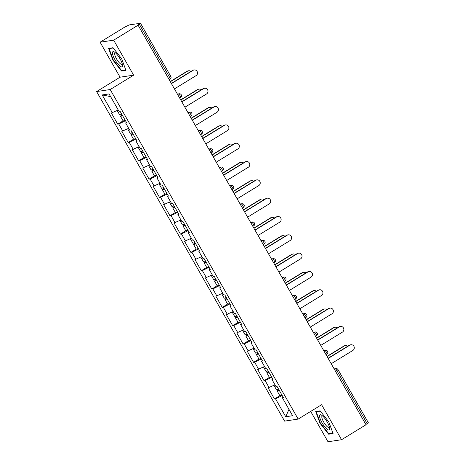<?xml version="1.0" encoding="UTF-8"?>
<svg xmlns="http://www.w3.org/2000/svg" width="465" height="465" viewBox="0 0 465 465"><rect width="100%" height="100%" fill="white"/><g stroke="black" fill="none" stroke-linecap="round" stroke-linejoin="round"><path stroke-width="0.7" d="M310.69 411.415L327.994 441.75L341.566 439.727L366.007 424.743L138.105 25.191L113.663 40.176L100.097 42.199L120.057 77.196L96.621 91.564L284.597 421.116L298.164 419.093L110.193 89.536L96.621 91.564M100.097 42.199L124.539 27.22L129.183 24.918L140.477 23.267L170.824 76.469L169.644 77.388L139.297 24.186L137.512 25.284L138.105 25.191M288.98 409.34L285.731 416.739L292.613 415.716L282.394 397.802L283.423 397.651L277.059 386.491L276.036 386.648L271.944 379.481L272.693 378.836M285.731 416.739L275.513 398.831L274.484 398.987L279.86 395.692M274.984 384.805L268.119 387.827L274.484 398.987M269.148 387.676L265.062 380.51L264.033 380.661L269.409 377.371M264.533 366.484L257.668 369.506L264.033 380.661M258.697 369.35L254.611 362.189L253.582 362.34L258.959 359.05A4.487 0.494 -29.7 0 0 260.999 358.335M254.082 348.163L247.217 351.185L253.582 362.34M248.246 351.029L244.16 343.868L243.131 344.019L248.508 340.729M243.631 329.842L236.766 332.864L243.131 344.019M237.795 332.708L233.709 325.547L232.68 325.698L238.057 322.402M233.18 311.521L226.316 314.543L232.68 325.698M227.344 314.387L223.258 307.226L222.229 307.377L227.606 304.081M222.729 293.2L215.87 296.222L222.229 307.377M216.899 296.066L212.807 288.905L211.784 289.056L217.155 285.76M212.278 274.879L205.42 277.896L211.784 289.056M206.448 277.745L202.362 270.578L201.333 270.735L206.704 267.439M201.827 256.552L194.969 259.575L201.333 270.735M195.998 259.423L191.911 252.257L190.882 252.414L196.253 249.118M191.382 238.231L184.518 241.254L190.882 252.414M185.547 241.103L181.46 233.936L180.432 234.093L185.802 230.797A4.487 0.494 -29.7 0 0 187.848 230.082M180.931 219.91L174.067 222.933L180.432 234.093M175.096 222.781L171.01 215.615L169.981 215.772L175.352 212.476M170.481 201.589L163.616 204.612L169.981 215.772M164.645 204.46L160.559 197.294L159.53 197.445L164.906 194.155M160.03 183.268L153.165 186.291L159.53 197.445M154.194 186.14L150.108 178.973L149.079 179.124L154.456 175.834M149.579 164.947L142.714 167.97L149.079 179.124M143.743 167.813L139.657 160.652L138.628 160.803L144.005 157.513M139.128 146.626L132.263 149.649L138.628 160.803M133.292 149.492L129.206 142.331L128.177 142.482L133.554 139.186A4.487 0.494 -29.7 0 0 135.594 138.477M128.677 128.305L121.813 131.328L128.177 142.482M122.841 131.171L118.755 124.01L117.726 124.161L123.103 120.865M118.226 109.984L111.362 113.007L117.726 124.161M112.391 112.85L102.178 94.941L109.06 93.913L119.278 111.821L120.307 111.67L126.672 122.83L125.643 122.981L129.729 130.148L130.758 129.991L137.117 141.151L136.088 141.302L140.18 148.469L141.203 148.312L147.568 159.472L146.539 159.623L150.625 166.79L151.654 166.633L158.019 177.793L156.99 177.944L161.076 185.111L162.105 184.954L168.47 196.114L167.441 196.265L171.527 203.432L172.556 203.275L178.92 214.435L177.892 214.586L181.978 221.753L183.007 221.602L189.371 232.756L188.342 232.913L192.429 240.074L193.457 239.923L199.822 251.077L198.793 251.234L202.88 258.395L203.908 258.244L210.273 269.398L209.244 269.555L213.33 276.716L214.359 276.565L220.724 287.719L219.695 287.876L223.781 295.037L224.81 294.886L231.175 306.04L230.146 306.197L234.232 313.358L235.261 313.207L241.626 324.367L240.597 324.518L244.683 331.685L245.712 331.528L252.077 342.688L251.048 342.839L255.134 350.005L256.163 349.849L262.527 361.009L261.499 361.16L265.585 368.327L266.614 368.17L272.972 379.33L271.944 379.481M271.769 377.214L265.062 380.51M261.318 358.893L254.611 362.189M261.499 361.16L262.243 360.515M250.868 340.572L244.16 343.868M251.048 342.839L251.792 342.194M240.417 322.251L233.709 325.547M240.597 324.518L241.341 323.873M229.966 303.924L223.258 307.226M230.146 306.197L230.89 305.546M219.515 285.603L212.807 288.905M219.695 287.876L220.439 287.225M209.064 267.282L202.362 270.578M209.244 269.555L209.988 268.904M198.613 248.961L191.911 252.257M198.793 251.234L199.537 250.583M188.162 230.64L181.46 233.936M188.342 232.913L189.092 232.262M177.717 212.319L171.01 215.615M177.892 214.586L178.641 213.941M167.266 193.998L160.559 197.294M167.441 196.265L168.191 195.62M156.815 175.677L150.108 178.973M156.99 177.944L157.74 177.299M146.365 157.356L139.657 160.652M146.539 159.623L147.289 158.978M135.914 139.035L129.206 142.331M136.088 141.302L136.838 140.657M125.463 120.714L118.755 124.01M125.643 122.981L126.387 122.33M139.297 24.186L140.477 23.267M110.594 96.604L102.178 94.941M368.28 422.801L365.891 424.539M341.566 439.727L321.6 404.724L298.164 419.093M120.057 77.196L133.629 75.173L113.663 40.176M133.629 75.173L110.193 89.536M282.22 395.535L275.513 398.831M282.394 397.802L283.144 397.156M121.673 58.735L113.007 47.726L108.595 48.389L112.856 60.049L121.522 71.052L125.934 70.395L121.673 58.735M315.729 411.531L319.99 423.191L328.656 434.194L333.068 433.537L328.807 421.877L320.135 410.868L315.729 411.531M122.574 70.413L121.522 71.052M113.198 59.84L112.856 60.049M329.702 433.554L328.656 434.194M320.327 422.981L319.99 423.191M174.445 88.902L196.125 75.609A3.063 2.924 81.5 0 0 194.167 69.942A3.063 2.924 81.5 0 0 193.115 70.325L192.597 70.401A3.063 2.924 -98.5 0 1 193.655 70.017L194.167 69.942M171.329 83.438L192.597 70.401M171.428 83.619L193.115 70.325M187.61 71.145L187.099 71.226A3.063 2.924 -98.5 0 1 188.156 70.837L188.668 70.761A3.063 2.924 81.5 0 0 187.61 71.145L170.353 81.73M190.941 71.418A3.063 2.924 81.5 0 0 188.668 70.761M122.144 114.896A4.487 0.494 -29.7 0 0 120.499 116.326A4.487 0.494 -29.7 0 0 122.568 115.634M120.499 116.326L123.08 120.848A4.487 0.494 -29.7 0 0 125.143 120.156M122.429 115.396A2.72 0.302 150.3 0 1 122.039 115.448A2.72 0.302 150.3 0 1 122.283 115.134M117.18 110.496L119.697 114.913A4.487 0.494 -29.7 0 0 121.76 114.221M117.32 110.426A4.487 0.494 -29.7 0 0 118.296 110.106M187.099 71.226L170.254 81.549M120.057 58.869A8.841 2.406 -121.5 0 0 114.466 52.068A8.841 2.406 -121.5 0 0 114.913 59.636A8.841 2.406 -121.5 0 0 120.197 66.228A8.841 2.406 -121.5 0 0 122.522 65.205A8.841 2.406 -121.5 0 0 120.057 58.869M115.489 52.859A6.696 1.825 -121.5 0 0 115.006 52.923A6.696 1.825 -121.5 0 0 116.558 58.921A6.696 1.825 -121.5 0 0 122.004 64.339A6.696 1.825 -121.5 0 0 122.278 63.938M125.765 69.936L121.615 70.552L113.216 59.892L109.089 48.593L113.198 47.976M109.688 48.221L109.089 48.593M329.679 428.817A8.841 2.406 -121.5 0 0 329.656 428.352A8.841 2.406 -121.5 0 0 326.674 421.139A8.841 2.406 -121.5 0 0 321.6 415.21A8.841 2.406 -121.5 0 0 319.565 415.977A8.841 2.406 -121.5 0 0 324.57 426.545A8.841 2.406 -121.5 0 0 329.679 428.817M322.617 416.006A6.696 1.825 -121.5 0 0 322.14 416.065A6.696 1.825 -121.5 0 0 321.809 416.913A6.696 1.825 -121.5 0 0 324.826 423.865A6.696 1.825 -121.5 0 0 329.139 427.48A6.696 1.825 -121.5 0 0 329.406 427.079M332.899 433.078L328.749 433.694L320.35 423.034L316.223 411.734L320.333 411.118M316.822 411.368L316.223 411.734M184.896 107.223L206.576 93.936A3.063 2.924 81.5 0 0 204.617 88.263A3.063 2.924 81.5 0 0 203.565 88.646L203.048 88.728A3.063 2.924 -98.5 0 1 204.106 88.338L204.617 88.263M181.78 101.759L203.048 88.728M181.879 101.94L203.565 88.646M195.346 125.544L217.027 112.257A3.063 2.924 81.5 0 0 215.068 106.584A3.063 2.924 81.5 0 0 214.01 106.967L213.499 107.049A3.063 2.924 -98.5 0 1 214.557 106.659L215.068 106.584M192.231 120.08L213.499 107.049M192.33 120.261L214.01 106.967M205.797 143.865L227.478 130.578A3.063 2.924 81.5 0 0 225.519 124.905A3.063 2.924 81.5 0 0 224.461 125.294L223.95 125.37A3.063 2.924 -98.5 0 1 225.002 124.98L225.519 124.905M202.682 138.401L223.95 125.37M202.781 138.582L224.461 125.294M216.248 162.186L237.929 148.899A3.063 2.924 81.5 0 0 235.97 143.226A3.063 2.924 81.5 0 0 234.912 143.615L234.401 143.691A3.063 2.924 -98.5 0 1 235.453 143.307L235.97 143.226M213.133 156.728L234.401 143.691M213.232 156.903L234.912 143.615M226.699 180.507L248.38 167.22A3.063 2.924 81.5 0 0 246.421 161.547A3.063 2.924 81.5 0 0 245.363 161.936L244.852 162.012A3.063 2.924 -98.5 0 1 245.904 161.628L246.421 161.547M223.584 175.049L244.852 162.012M223.682 175.224L245.363 161.936M198.061 89.472L197.549 89.547A3.063 2.924 -98.5 0 1 198.602 89.164L199.119 89.082A3.063 2.924 81.5 0 0 198.061 89.472L180.804 100.051M201.392 89.739A3.063 2.924 81.5 0 0 199.119 89.082M132.595 133.217A4.487 0.494 -29.7 0 0 130.95 134.647A4.487 0.494 -29.7 0 0 133.013 133.955M132.88 133.717A2.72 0.302 150.3 0 1 132.484 133.769A2.72 0.302 150.3 0 1 132.734 133.455M127.631 128.822L130.148 133.234A4.487 0.494 -29.7 0 0 132.211 132.542M127.77 128.747A4.487 0.494 -29.7 0 0 128.747 128.427M197.549 89.547L180.705 99.87M208.512 107.793L208 107.868A3.063 2.924 -98.5 0 1 209.052 107.485L209.57 107.403A3.063 2.924 81.5 0 0 208.512 107.793L191.255 118.372M211.842 108.06A3.063 2.924 81.5 0 0 209.57 107.403M143.046 151.544A4.487 0.494 -29.7 0 0 141.401 152.968A4.487 0.494 -29.7 0 0 143.464 152.276M141.401 152.968L143.981 157.49A4.487 0.494 -29.7 0 0 146.045 156.798M143.33 152.038A2.72 0.302 150.3 0 1 142.935 152.09A2.72 0.302 150.3 0 1 143.179 151.776M138.076 147.143L140.599 151.555A4.487 0.494 -29.7 0 0 142.662 150.863M138.221 147.068A4.487 0.494 -29.7 0 0 139.198 146.748M208 107.868L191.156 118.191M218.963 126.114L218.451 126.189A3.063 2.924 -98.5 0 1 219.503 125.806L220.021 125.724A3.063 2.924 81.5 0 0 218.963 126.114L201.705 136.693M222.293 126.387A3.063 2.924 81.5 0 0 220.021 125.724M153.496 169.865A4.487 0.494 -29.7 0 0 151.852 171.289A4.487 0.494 -29.7 0 0 153.915 170.597M151.852 171.289L154.432 175.811A4.487 0.494 -29.7 0 0 156.496 175.119M153.781 170.359A2.72 0.302 150.3 0 1 153.386 170.411A2.72 0.302 150.3 0 1 153.63 170.097M148.527 165.464L151.049 169.876A4.487 0.494 -29.7 0 0 153.113 169.19M148.672 165.395A4.487 0.494 -29.7 0 0 149.649 165.069M218.451 126.189L201.601 136.512M229.414 144.435L228.902 144.51A3.063 2.924 -98.5 0 1 229.954 144.127L230.471 144.051A3.063 2.924 81.5 0 0 229.414 144.435L212.156 155.014M232.744 144.708A3.063 2.924 81.5 0 0 230.471 144.051M163.947 188.186A4.487 0.494 -29.7 0 0 162.302 189.61A4.487 0.494 -29.7 0 0 164.366 188.918M162.302 189.61L164.883 194.132A4.487 0.494 -29.7 0 0 166.947 193.44M164.232 188.685A2.72 0.302 150.3 0 1 163.837 188.732A2.72 0.302 150.3 0 1 164.081 188.418M158.978 183.785L161.5 188.203A4.487 0.494 -29.7 0 0 163.564 187.511M159.123 183.716A4.487 0.494 -29.7 0 0 160.1 183.39M228.902 144.51L212.052 154.839M239.864 162.756L239.353 162.831A3.063 2.924 -98.5 0 1 240.405 162.448L240.922 162.372A3.063 2.924 81.5 0 0 239.864 162.756L222.607 173.335M243.195 163.029A3.063 2.924 81.5 0 0 240.922 162.372M174.398 206.506A4.487 0.494 -29.7 0 0 172.753 207.931A4.487 0.494 -29.7 0 0 174.817 207.239M172.753 207.931L175.334 212.453A4.487 0.494 -29.7 0 0 177.398 211.761M174.683 207.006A2.72 0.302 150.3 0 1 174.288 207.053A2.72 0.302 150.3 0 1 174.532 206.739M169.429 202.106L171.951 206.524A4.487 0.494 -29.7 0 0 174.015 205.832M169.574 202.037A4.487 0.494 -29.7 0 0 170.55 201.711M239.353 162.831L222.503 173.16M237.15 198.828L258.831 185.541A3.063 2.924 81.5 0 0 256.872 179.874A3.063 2.924 81.5 0 0 255.814 180.257L255.302 180.333A3.063 2.924 -98.5 0 1 256.355 179.949L256.872 179.874M234.035 193.37L255.302 180.333M234.133 193.545L255.814 180.257M250.315 181.077L249.804 181.152A3.063 2.924 -98.5 0 1 250.856 180.769L251.373 180.693A3.063 2.924 81.5 0 0 250.315 181.077L233.058 191.656M253.64 181.35A3.063 2.924 81.5 0 0 251.373 180.693M184.849 224.828A4.487 0.494 -29.7 0 0 183.204 226.252A4.487 0.494 -29.7 0 0 185.268 225.56M185.134 225.327A2.72 0.302 150.3 0 1 184.739 225.374A2.72 0.302 150.3 0 1 184.983 225.066M179.879 220.427L182.396 224.845A4.487 0.494 -29.7 0 0 184.466 224.153M180.025 220.358A4.487 0.494 -29.7 0 0 181.001 220.032M249.804 181.152L232.953 191.481M247.601 217.155L269.281 203.862A3.063 2.924 81.5 0 0 267.323 198.195A3.063 2.924 81.5 0 0 266.265 198.578L265.753 198.654A3.063 2.924 -98.5 0 1 266.805 198.27L267.323 198.195M244.485 211.691L265.753 198.654M244.584 211.866L266.265 198.578M260.766 199.398L260.249 199.473A3.063 2.924 -98.5 0 1 261.307 199.09L261.824 199.014A3.063 2.924 81.5 0 0 260.766 199.398L243.503 209.977M264.091 199.671A3.063 2.924 81.5 0 0 261.824 199.014M195.3 243.149A4.487 0.494 -29.7 0 0 193.655 244.573A4.487 0.494 -29.7 0 0 195.719 243.881M193.655 244.573L196.23 249.095A4.487 0.494 -29.7 0 0 198.299 248.403M195.585 243.648A2.72 0.302 150.3 0 1 195.19 243.701A2.72 0.302 150.3 0 1 195.434 243.387M190.33 238.748L192.847 243.166A4.487 0.494 -29.7 0 0 194.916 242.474M190.476 238.679A4.487 0.494 -29.7 0 0 191.446 238.353M260.249 199.473L243.404 209.802M258.046 235.476L279.732 222.183A3.063 2.924 81.5 0 0 277.774 216.516A3.063 2.924 81.5 0 0 276.716 216.899L276.198 216.975A3.063 2.924 -98.5 0 1 277.256 216.591L277.774 216.516M254.93 230.012L276.198 216.975M255.035 230.187L276.716 216.899M271.217 217.719L270.7 217.794A3.063 2.924 -98.5 0 1 271.758 217.411L272.269 217.335A3.063 2.924 81.5 0 0 271.217 217.719L253.954 228.298M274.542 217.992A3.063 2.924 81.5 0 0 272.269 217.335M205.751 261.469A4.487 0.494 -29.7 0 0 204.106 262.894A4.487 0.494 -29.7 0 0 206.169 262.208M204.106 262.894L206.681 267.416A4.487 0.494 -29.7 0 0 208.75 266.724M206.036 261.969A2.72 0.302 150.3 0 1 205.64 262.022A2.72 0.302 150.3 0 1 205.885 261.708M200.781 257.069L203.298 261.487A4.487 0.494 -29.7 0 0 205.367 260.795M200.927 257A4.487 0.494 -29.7 0 0 201.897 256.674M270.7 217.794L253.855 228.123M268.497 253.797L290.183 240.504A3.063 2.924 81.5 0 0 288.219 234.837A3.063 2.924 81.5 0 0 287.167 235.22L286.649 235.296A3.063 2.924 -98.5 0 1 287.707 234.912L288.219 234.837M265.381 248.333L286.649 235.296M265.486 248.508L287.167 235.22M281.668 236.04L281.151 236.115A3.063 2.924 -98.5 0 1 282.209 235.732L282.72 235.656A3.063 2.924 81.5 0 0 281.668 236.04L264.405 246.619M284.993 236.313A3.063 2.924 81.5 0 0 282.72 235.656M216.202 279.791A4.487 0.494 -29.7 0 0 214.557 281.215A4.487 0.494 -29.7 0 0 216.62 280.529M214.557 281.215L217.132 285.737A4.487 0.494 -29.7 0 0 219.201 285.051M216.487 280.29A2.72 0.302 150.3 0 1 216.091 280.343A2.72 0.302 150.3 0 1 216.335 280.029M211.232 275.39L213.749 279.808A4.487 0.494 -29.7 0 0 215.818 279.116M211.377 275.321A4.487 0.494 -29.7 0 0 212.348 275.001M281.151 236.115L264.306 246.444M278.948 272.118L300.628 258.825A3.063 2.924 81.5 0 0 298.67 253.158A3.063 2.924 81.5 0 0 297.617 253.541L297.1 253.617A3.063 2.924 -98.5 0 1 298.158 253.233L298.67 253.158M275.832 266.654L297.1 253.617M275.937 266.834L297.617 253.541M292.119 254.361L291.602 254.442A3.063 2.924 -98.5 0 1 292.659 254.053L293.171 253.977A3.063 2.924 81.5 0 0 292.119 254.361L274.856 264.94M295.444 254.634A3.063 2.924 81.5 0 0 293.171 253.977M226.653 298.112A4.487 0.494 -29.7 0 0 225.002 299.541A4.487 0.494 -29.7 0 0 227.071 298.85M225.002 299.541L227.583 304.058A4.487 0.494 -29.7 0 0 229.646 303.372M226.937 298.611A2.72 0.302 150.3 0 1 226.542 298.664A2.72 0.302 150.3 0 1 226.786 298.35M221.683 293.711L224.2 298.129A4.487 0.494 -29.7 0 0 226.263 297.437M221.828 293.642A4.487 0.494 -29.7 0 0 222.799 293.322M291.602 254.442L274.757 264.765M289.399 290.439L311.079 277.152A3.063 2.924 81.5 0 0 309.12 271.479A3.063 2.924 81.5 0 0 308.068 271.862L307.551 271.938A3.063 2.924 -98.5 0 1 308.609 271.554L309.12 271.479M286.283 284.975L307.551 271.938M286.388 285.155L308.068 271.862M302.57 272.682L302.052 272.763A3.063 2.924 -98.5 0 1 303.11 272.374L303.622 272.298A3.063 2.924 81.5 0 0 302.57 272.682L285.307 283.266M305.894 272.955A3.063 2.924 81.5 0 0 303.622 272.298M237.104 316.433A4.487 0.494 -29.7 0 0 235.453 317.862A4.487 0.494 -29.7 0 0 237.522 317.171M235.453 317.862L238.034 322.385A4.487 0.494 -29.7 0 0 240.097 321.693M237.382 316.932A2.72 0.302 150.3 0 1 236.993 316.985A2.72 0.302 150.3 0 1 237.237 316.671M232.134 312.032L234.651 316.45A4.487 0.494 -29.7 0 0 236.714 315.758M232.279 311.963A4.487 0.494 -29.7 0 0 233.25 311.643M302.052 272.763L285.208 283.086M299.849 308.76L321.53 295.473A3.063 2.924 81.5 0 0 319.571 289.8A3.063 2.924 81.5 0 0 318.519 290.183L318.002 290.265A3.063 2.924 -98.5 0 1 319.06 289.875L319.571 289.8M296.734 303.296L318.002 290.265M296.833 303.476L318.519 290.183M313.021 291.009L312.503 291.084A3.063 2.924 -98.5 0 1 313.561 290.701L314.073 290.619A3.063 2.924 81.5 0 0 313.021 291.009L295.757 301.587M316.345 291.276A3.063 2.924 81.5 0 0 314.073 290.619M247.549 334.753A4.487 0.494 -29.7 0 0 245.904 336.183A4.487 0.494 -29.7 0 0 247.973 335.492M245.904 336.183L248.484 340.706A4.487 0.494 -29.7 0 0 250.548 340.014M247.833 335.253A2.72 0.302 150.3 0 1 247.444 335.306A2.72 0.302 150.3 0 1 247.688 334.992M242.585 330.359L245.102 334.771A4.487 0.494 -29.7 0 0 247.165 334.079M242.73 330.284A4.487 0.494 -29.7 0 0 243.701 329.964M312.503 291.084L295.659 301.407M310.3 327.081L331.981 313.794A3.063 2.924 81.5 0 0 330.022 308.121A3.063 2.924 81.5 0 0 328.97 308.504L328.453 308.586A3.063 2.924 -98.5 0 1 329.511 308.196L330.022 308.121M307.185 321.617L328.453 308.586M307.284 321.797L328.97 308.504M323.466 309.33L322.954 309.405A3.063 2.924 -98.5 0 1 324.012 309.022L324.524 308.94A3.063 2.924 81.5 0 0 323.466 309.33L306.208 319.908M326.796 309.597A3.063 2.924 81.5 0 0 324.524 308.94M257.999 353.08A4.487 0.494 -29.7 0 0 256.355 354.504A4.487 0.494 -29.7 0 0 258.424 353.813M258.284 353.574A2.72 0.302 150.3 0 1 257.895 353.627A2.72 0.302 150.3 0 1 258.139 353.313M253.036 348.68L255.552 353.092A4.487 0.494 -29.7 0 0 257.616 352.4M253.175 348.605A4.487 0.494 -29.7 0 0 254.152 348.285M322.954 309.405L306.11 319.728M320.751 345.402L342.432 332.115A3.063 2.924 81.5 0 0 340.473 326.442A3.063 2.924 81.5 0 0 339.421 326.831L338.904 326.907A3.063 2.924 -98.5 0 1 339.962 326.523L340.473 326.442M317.636 339.944L338.904 326.907M317.735 340.118L339.421 326.831M333.917 327.651L333.405 327.726A3.063 2.924 -98.5 0 1 334.457 327.343L334.974 327.267A3.063 2.924 81.5 0 0 333.917 327.651L316.659 338.229M337.247 327.924A3.063 2.924 81.5 0 0 334.974 327.267M268.45 371.401A4.487 0.494 -29.7 0 0 266.805 372.825A4.487 0.494 -29.7 0 0 268.869 372.134M266.805 372.825L269.386 377.348A4.487 0.494 -29.7 0 0 271.45 376.656M268.735 371.895A2.72 0.302 150.3 0 1 268.34 371.948A2.72 0.302 150.3 0 1 268.584 371.634M263.486 367.001L266.003 371.413A4.487 0.494 -29.7 0 0 268.067 370.727M263.626 366.932A4.487 0.494 -29.7 0 0 264.602 366.606M333.405 327.726L316.56 338.049M331.202 363.723L352.883 350.436A3.063 2.924 81.5 0 0 350.924 344.763A3.063 2.924 81.5 0 0 349.866 345.152L349.355 345.228A3.063 2.924 -98.5 0 1 350.412 344.844L350.924 344.763M328.087 358.265L349.355 345.228M328.185 358.439L349.866 345.152M344.367 345.972L343.856 346.047A3.063 2.924 -98.5 0 1 344.908 345.664L345.425 345.588A3.063 2.924 81.5 0 0 344.367 345.972L327.11 356.55M347.698 346.245A3.063 2.924 81.5 0 0 345.425 345.588M278.901 389.722A4.487 0.494 -29.7 0 0 277.256 391.146A4.487 0.494 -29.7 0 0 279.32 390.455M277.256 391.146L279.837 395.669A4.487 0.494 -29.7 0 0 281.9 394.977M279.186 390.222A2.72 0.302 150.3 0 1 278.791 390.269A2.72 0.302 150.3 0 1 279.035 389.955M273.932 385.322L276.454 389.74A4.487 0.494 -29.7 0 0 278.518 389.048M274.077 385.252A4.487 0.494 -29.7 0 0 275.053 384.927M343.856 346.047L327.005 356.376M168.336 78.19L169.644 77.388A2.04 0.558 58.5 0 1 170.12 79.219A2.04 0.558 58.5 0 1 170.056 79.242M367.199 423.737L336.852 370.535L335.544 371.337M337.933 369.599L336.852 370.535A2.04 0.558 -121.5 0 0 335.253 368.861L334.219 369.018M177.665 94.546L178.496 94.04L177.461 94.192M177.386 94.052L179.199 93.785A2.04 1.953 81.5 0 0 178.496 94.04A2.04 0.558 -121.5 0 1 180.095 95.714A2.04 0.558 58.5 0 1 180.571 97.54A2.04 0.558 58.5 0 1 180.507 97.563M188.116 112.867L188.947 112.361L187.912 112.513M198.567 131.194L199.398 130.682L198.363 130.834M209.018 149.515L209.849 149.003L208.814 149.16M219.468 167.836L220.3 167.324L219.265 167.481M229.919 186.157L230.75 185.645L229.716 185.802M240.37 204.478L241.201 203.966L240.167 204.123M250.821 222.799L251.652 222.287L250.618 222.444M261.272 241.12L262.103 240.608L261.068 240.765M271.717 259.441L272.554 258.935L271.519 259.086M282.168 277.762L282.999 277.256L281.97 277.407M292.619 296.083L293.45 295.577L292.415 295.728M303.07 314.41L303.901 313.898L302.866 314.049M313.52 332.731L314.352 332.219L313.317 332.37M323.971 351.052L324.803 350.54L323.768 350.697M334.422 369.373L335.253 368.861A2.04 1.953 81.5 0 1 335.957 368.606L334.137 368.879M187.837 112.373L189.65 112.106A2.04 1.953 81.5 0 0 188.947 112.361A2.04 0.558 -121.5 0 1 190.545 114.035A2.04 0.558 58.5 0 1 191.016 115.861A2.04 0.558 58.5 0 1 190.958 115.884M198.282 130.694L200.101 130.427A2.04 1.953 81.5 0 0 199.398 130.682A2.04 0.558 -121.5 0 1 200.996 132.356A2.04 0.558 58.5 0 1 201.467 134.182A2.04 0.558 58.5 0 1 201.409 134.205M208.733 149.021L210.552 148.748A2.04 1.953 81.5 0 0 209.849 149.003A2.04 0.558 -121.5 0 1 211.447 150.677A2.04 0.558 58.5 0 1 211.918 152.503A2.04 0.558 58.5 0 1 211.86 152.526M219.184 167.342L221.003 167.069A2.04 1.953 81.5 0 0 220.3 167.324A2.04 0.558 -121.5 0 1 221.898 168.998A2.04 0.558 58.5 0 1 222.369 170.829A2.04 0.558 58.5 0 1 222.311 170.847M229.634 185.663L231.454 185.39A2.04 1.953 81.5 0 0 230.75 185.645A2.04 0.558 -121.5 0 1 232.349 187.319A2.04 0.558 58.5 0 1 232.82 189.15A2.04 0.558 58.5 0 1 232.762 189.168M240.085 203.984L241.905 203.711A2.04 1.953 81.5 0 0 241.201 203.966A2.04 0.558 -121.5 0 1 242.8 205.64A2.04 0.558 58.5 0 1 243.271 207.471A2.04 0.558 58.5 0 1 243.212 207.489M250.536 222.305L252.356 222.032A2.04 1.953 81.5 0 0 251.652 222.287A2.04 0.558 -121.5 0 1 253.251 223.961A2.04 0.558 58.5 0 1 253.721 225.792A2.04 0.558 58.5 0 1 253.657 225.816M260.987 240.626L262.806 240.353A2.04 1.953 81.5 0 0 262.103 240.608A2.04 0.558 -121.5 0 1 263.702 242.282A2.04 0.558 58.5 0 1 264.172 244.113A2.04 0.558 58.5 0 1 264.108 244.137M271.438 258.947L273.257 258.674A2.04 1.953 81.5 0 0 272.554 258.935A2.04 0.558 -121.5 0 1 274.147 260.603A2.04 0.558 58.5 0 1 274.623 262.434A2.04 0.558 58.5 0 1 274.559 262.458M281.889 277.268L283.702 277.001A2.04 1.953 81.5 0 0 282.999 277.256A2.04 0.558 -121.5 0 1 284.597 278.93A2.04 0.558 58.5 0 1 285.074 280.755A2.04 0.558 58.5 0 1 285.01 280.779M292.34 295.589L294.153 295.322A2.04 1.953 81.5 0 0 293.45 295.577A2.04 0.558 -121.5 0 1 295.048 297.251A2.04 0.558 58.5 0 1 295.525 299.076A2.04 0.558 58.5 0 1 295.461 299.1M302.791 313.91L304.604 313.643A2.04 1.953 81.5 0 0 303.901 313.898A2.04 0.558 -121.5 0 1 305.499 315.572A2.04 0.558 58.5 0 1 305.976 317.397A2.04 0.558 58.5 0 1 305.912 317.421M313.241 332.231L315.055 331.964A2.04 1.953 81.5 0 0 314.352 332.219A2.04 0.558 -121.5 0 1 315.95 333.893A2.04 0.558 58.5 0 1 316.427 335.718A2.04 0.558 58.5 0 1 316.363 335.742M323.692 350.558L325.506 350.285A2.04 1.953 81.5 0 0 324.803 350.54A2.04 0.558 -121.5 0 1 326.401 352.214A2.04 0.558 58.5 0 1 326.872 354.039A2.04 0.558 58.5 0 1 326.814 354.063M335.957 368.606A2.04 2.04 0 0 1 338.032 369.611L368.379 422.813M169.231 79.759L170.12 79.219A2.04 2.04 0 0 0 170.824 76.469M179.682 98.086L180.571 97.54A2.04 2.04 0 0 0 179.199 93.785M190.133 116.407L191.016 115.861A2.04 2.04 0 0 0 189.65 112.106M200.584 134.728L201.467 134.182A2.04 2.04 0 0 0 200.101 130.427M211.034 153.049L211.918 152.503A2.04 2.04 0 0 0 210.552 148.748M221.485 171.37L222.369 170.829A2.04 2.04 0 0 0 221.003 167.069M231.936 189.691L232.82 189.15A2.04 2.04 0 0 0 231.454 185.39M242.387 208.012L243.271 207.471A2.04 2.04 0 0 0 241.905 203.711M252.838 226.333L253.721 225.792A2.04 2.04 0 0 0 252.356 222.032M263.283 244.654L264.172 244.113A2.04 2.04 0 0 0 262.806 240.353M273.734 262.975L274.623 262.434A2.04 2.04 0 0 0 273.257 258.674M284.185 281.302L285.074 280.755A2.04 2.04 0 0 0 283.702 277.001M294.636 299.623L295.525 299.076A2.04 2.04 0 0 0 294.153 295.322M305.087 317.944L305.976 317.397A2.04 2.04 0 0 0 304.604 313.643M315.537 336.265L316.427 335.718A2.04 2.04 0 0 0 315.055 331.964M325.988 354.586L326.872 354.039A2.04 2.04 0 0 0 325.506 350.285M130.95 134.647L133.531 139.169M183.204 226.252L185.785 230.774M256.355 354.504L258.935 359.026"/></g></svg>
